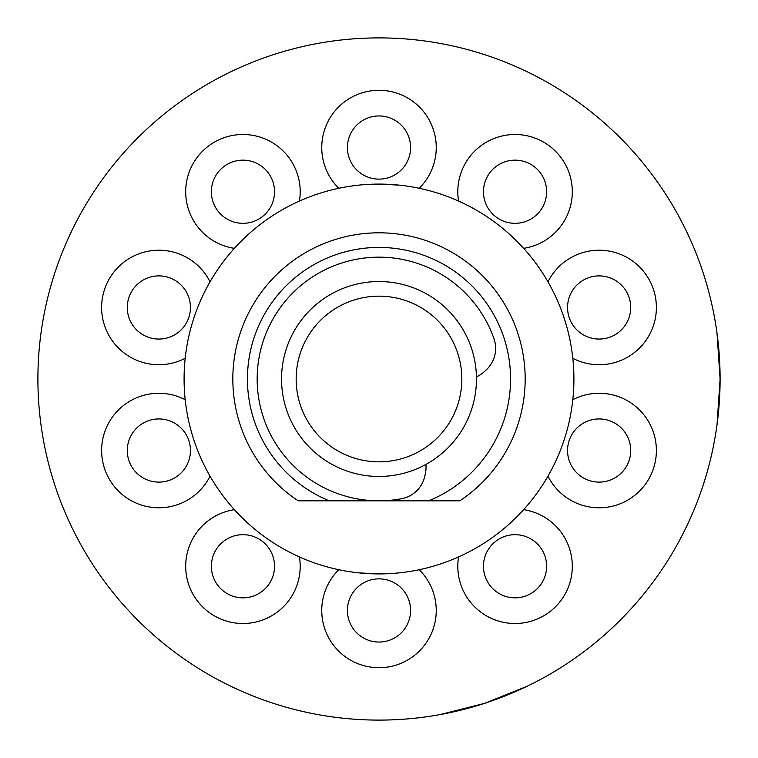 <?xml version="1.0" encoding="UTF-8"?>
<svg xmlns="http://www.w3.org/2000/svg" width="758" height="758" viewBox="0 0 758 758"><rect width="100%" height="100%" fill="white"/><g stroke="black" fill="none" stroke-linecap="round" stroke-linejoin="round"><path stroke-width="1.14" d="M476.46 379A97.46 97.46 0 0 1 379 476.46A97.46 97.46 0 0 1 281.54 379A97.46 97.46 0 0 1 379 281.54A97.46 97.46 0 0 1 476.46 379M296.16 379A82.84 82.84 0 0 0 379 461.84A82.84 82.84 0 0 0 461.84 379A82.84 82.84 0 0 0 379 296.16A82.84 82.84 0 0 0 296.16 379M476.431 376.887A29.24 29.24 0 0 0 484.315 371.676L486.266 369.857A29.24 29.24 0 0 0 494.008 338.826A121.82 121.82 0 0 0 273.496 318.085A121.82 121.82 0 0 0 401.712 498.688A29.24 29.24 0 0 0 424.717 476.469L425.314 473.864A29.24 29.24 0 0 0 425.892 464.436M720.1 379L717.021 424.707C721.123 394.236 721.123 363.764 717.021 333.293L720.1 379M526.924 686.36L484.409 703.405L439.991 714.605C470.235 709.09 499.209 699.672 526.924 686.36M379 720.1A341.1 341.1 0 0 0 720.1 379A341.1 341.1 0 0 0 379 37.9A341.1 341.1 0 0 0 37.9 379A341.1 341.1 0 0 0 379 720.1M639.202 599.559L639.885 598.744M699.397 496.026L700.108 494.055M379 184.09A194.91 194.91 0 0 0 184.09 379A194.91 194.91 0 0 0 379 573.91A194.91 194.91 0 0 0 573.91 379A194.91 194.91 0 0 0 379 184.09L399.182 185.132M298.197 500.82L329.304 500.82L298.197 500.82A146.19 146.19 0 0 1 379 232.81A146.19 146.19 0 0 1 459.803 500.82L428.696 500.82A131.57 131.57 0 0 0 379 247.43A131.57 131.57 0 0 0 329.304 500.82L378.441 500.82M379 573.91L358.818 572.868M379.559 500.82L459.803 500.82M540.596 547.693A31.58 31.58 0 0 0 496.49 540.7A31.58 31.58 0 0 0 489.497 584.816A31.58 31.58 0 0 0 533.613 591.808A31.58 31.58 0 0 0 540.596 547.693M608.892 420.491A31.58 31.58 0 0 0 569.097 440.768A31.58 31.58 0 0 0 589.373 480.563A31.58 31.58 0 0 0 629.168 460.286A31.58 31.58 0 0 0 608.892 420.491M589.373 277.437A31.58 31.58 0 0 0 569.097 317.232A31.58 31.58 0 0 0 608.892 337.509A31.58 31.58 0 0 0 629.168 297.714A31.58 31.58 0 0 0 589.373 277.437M489.497 173.184A31.58 31.58 0 0 0 496.49 217.3A31.58 31.58 0 0 0 540.596 210.307A31.58 31.58 0 0 0 533.613 166.192A31.58 31.58 0 0 0 489.497 173.184M347.42 147.535A31.58 31.58 0 0 0 379 179.125A31.58 31.58 0 0 0 410.58 147.535A31.58 31.58 0 0 0 379 115.955A31.58 31.58 0 0 0 347.42 147.535M217.404 210.307A31.58 31.58 0 0 0 261.51 217.3A31.58 31.58 0 0 0 268.503 173.184A31.58 31.58 0 0 0 224.387 166.192A31.58 31.58 0 0 0 217.404 210.307M149.108 337.509A31.58 31.58 0 0 0 188.903 317.232A31.58 31.58 0 0 0 168.627 277.437A31.58 31.58 0 0 0 128.832 297.714A31.58 31.58 0 0 0 149.108 337.509M168.627 480.563A31.58 31.58 0 0 0 188.903 440.768A31.58 31.58 0 0 0 149.108 420.491A31.58 31.58 0 0 0 128.832 460.286A31.58 31.58 0 0 0 168.627 480.563M268.503 584.816A31.58 31.58 0 0 0 261.51 540.7A31.58 31.58 0 0 0 217.404 547.693A31.58 31.58 0 0 0 224.387 591.808A31.58 31.58 0 0 0 268.503 584.816M410.58 610.465A31.58 31.58 0 0 0 379 578.875A31.58 31.58 0 0 0 347.42 610.465A31.58 31.58 0 0 0 379 642.045A31.58 31.58 0 0 0 410.58 610.465M458.571 556.931A57.238 57.238 0 0 0 548.697 612.568A57.238 57.238 0 0 0 523.636 509.66M547.958 476.176A57.238 57.238 0 0 0 653.576 468.217A57.238 57.238 0 0 0 572.811 399.693M572.811 358.307A57.238 57.238 0 0 0 653.576 289.783A57.238 57.238 0 0 0 547.958 281.824M523.636 248.34A57.238 57.238 0 0 0 548.697 145.432A57.238 57.238 0 0 0 458.571 201.069M419.212 188.278A57.238 57.238 0 0 0 379 90.297A57.238 57.238 0 0 0 338.788 188.278M299.429 201.069A57.238 57.238 0 0 0 209.303 145.432A57.238 57.238 0 0 0 234.364 248.34M210.042 281.824A57.238 57.238 0 0 0 104.424 289.783A57.238 57.238 0 0 0 185.189 358.307M185.189 399.693A57.238 57.238 0 0 0 104.424 468.217A57.238 57.238 0 0 0 210.042 476.176M234.364 509.66A57.238 57.238 0 0 0 209.303 612.568A57.238 57.238 0 0 0 299.429 556.931M338.788 569.722A57.238 57.238 0 0 0 379 667.703A57.238 57.238 0 0 0 419.212 569.722"/></g></svg>
